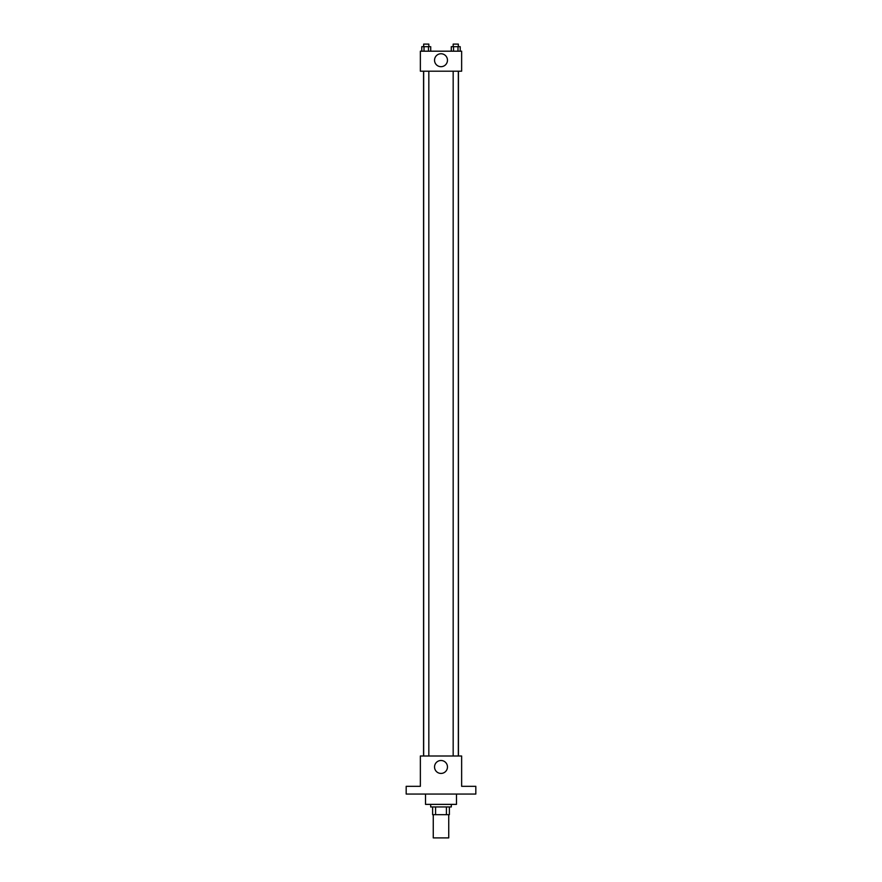 <?xml version="1.0" encoding="UTF-8"?>
<svg xmlns="http://www.w3.org/2000/svg" width="882" height="882" viewBox="0 0 882 882"><rect width="100%" height="100%" fill="white"/><g stroke="black" fill="none" stroke-linecap="round" stroke-linejoin="round"><path stroke-width="1.32" d="M433.26 814.681L433.26 837.9L448.74 837.9L448.74 814.681M446.424 806.953L446.424 814.681L432.621 814.681L432.621 806.953M446.424 814.681L449.379 814.681L449.379 806.953L449.379 814.681M451.319 804.373L451.319 806.953L430.681 806.953L430.681 804.373M435.576 806.953L435.576 814.681M425.521 794.054L425.521 804.373L456.479 804.373L456.479 794.054M475.817 794.054L406.183 794.054L406.183 786.314L420.361 786.314L420.361 756.006L461.639 756.006L461.639 786.314L475.817 786.314L475.817 794.054M447.472 766.965A6.472 6.472 0 0 1 437.77 772.566A6.472 6.472 0 0 1 437.77 761.364A6.472 6.472 0 0 1 447.472 766.965M458.442 71.188L458.442 756.006M453.172 756.006L453.172 71.188M428.828 71.188L428.828 756.006M461.639 71.188L420.361 71.188L420.361 51.189L461.639 51.189L461.639 71.188M447.472 60.219A6.472 6.472 0 0 1 437.77 65.819A6.472 6.472 0 0 1 437.77 54.618A6.472 6.472 0 0 1 447.472 60.219M460.217 51.189L460.217 46.68L451.286 46.68L451.286 51.189M457.99 46.68L457.99 51.189M453.524 46.68L453.524 51.189M453.172 46.68L453.172 44.1L458.331 44.1L458.331 46.68M430.714 51.189L430.714 46.68L421.783 46.68L421.783 51.189M428.476 46.68L428.476 51.189M424.01 46.68L424.01 51.189M423.669 46.68L423.669 44.1L428.828 44.1L428.828 46.68M423.558 71.188L423.558 756.006M458.331 756.006L458.331 71.188M423.669 71.188L423.669 756.006"/></g></svg>
